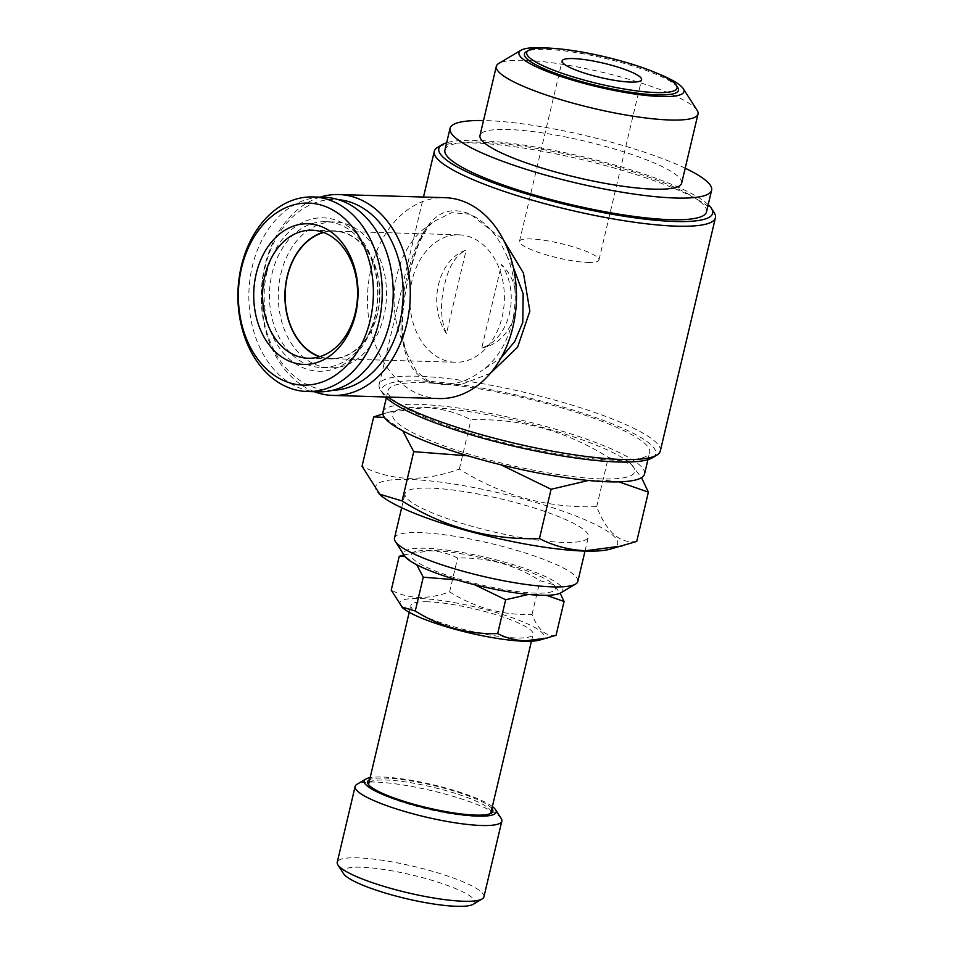 <?xml version="1.0" encoding="UTF-8"?>
<svg xmlns="http://www.w3.org/2000/svg" width="954" height="954" viewBox="0 0 954 954"><rect width="100%" height="100%" fill="white"/><g stroke="black" fill="none" stroke-linecap="round" stroke-linejoin="round"><path stroke-width="0.72" stroke-dasharray="4.77 3.58" d="M431.005 550.422A74.102 13.284 13.3 0 0 415.872 551.507A74.102 13.284 13.3 0 0 444.886 574.535A74.102 13.284 13.3 0 0 535.659 593.114A74.102 13.284 13.3 0 0 552.724 583.86A74.102 13.284 13.3 0 0 500.516 562.443A74.102 13.284 13.3 0 0 431.005 550.422M403.9 554.811L429.944 550.756C439.794 551.209 449.024 553.642 457.61 558.054C487.017 557.1 514.492 564.625 540.024 580.628L553.737 584.766L560.141 593.197M416.743 564.78L405.021 556.504M474.532 584.695L456.727 579.865M546.451 595.332L536.386 594.175L528.409 594.449M539.427 640.134A74.102 13.284 13.3 0 0 510.402 617.107A74.102 13.284 13.3 0 0 419.629 598.516A74.102 13.284 13.3 0 0 402.564 607.781M556.051 635.304C546.07 636.831 538.056 629.879 532.034 614.448C502.627 615.402 475.152 607.877 449.62 591.885C439.067 595.737 428.835 597.598 418.901 597.466C408.944 596.977 399.714 594.545 391.235 590.168M490.952 812.522A62.797 11.257 13.3 0 0 453.71 792.881A62.797 11.257 13.3 0 0 385.488 779.978A62.797 11.257 13.3 0 0 368.721 783.628M368.828 784.999A62.797 11.257 13.3 0 0 369.27 785.869A62.797 11.257 13.3 0 0 411.21 804.83A62.797 11.257 13.3 0 0 474.186 816.171A62.797 11.257 13.3 0 0 489.45 814.275A62.797 11.257 13.3 0 0 490.237 813.69M427.607 601.783A62.797 11.257 13.3 0 0 410.84 605.42A62.797 11.257 13.3 0 0 448.082 625.061A62.797 11.257 13.3 0 0 516.305 637.964A62.797 11.257 13.3 0 0 533.071 634.315A62.797 11.257 13.3 0 0 495.841 614.674A62.797 11.257 13.3 0 0 427.607 601.783M491.894 808.551A64.371 11.543 13.3 0 0 448.141 789.316A64.371 11.543 13.3 0 0 384.736 778.023A64.371 11.543 13.3 0 0 369.651 779.656M492.359 806.547A67.829 12.163 13.3 0 0 382.292 777.033A67.829 12.163 13.3 0 0 370.128 777.653M501.16 818.437A75.366 13.511 13.3 0 0 450.837 795.672A75.366 13.511 13.3 0 0 375.268 782.077A75.366 13.511 13.3 0 0 356.939 784.343M483.916 896.879A75.366 13.511 13.3 0 0 439.234 873.315A75.366 13.511 13.3 0 0 357.356 857.837A75.366 13.511 13.3 0 0 337.239 862.213M473.256 904.261A67.829 12.163 13.3 0 0 440.116 882.891A67.829 12.163 13.3 0 0 360.97 867.222A67.829 12.163 13.3 0 0 343.464 873.578M609.892 549.242A124.342 22.3 13.3 0 0 561.202 510.605A124.342 22.3 13.3 0 0 408.884 479.433A124.342 22.3 13.3 0 0 380.252 494.959M636.735 541.431C620.088 543.983 606.744 532.404 596.691 506.681C547.691 508.279 501.911 495.746 459.351 469.07C441.762 475.486 424.697 478.586 408.157 478.371C391.557 477.572 376.186 473.506 362.043 466.196M577.85 581.415A94.196 16.898 13.3 0 0 521.993 551.961A94.196 16.898 13.3 0 0 419.653 532.606A94.196 16.898 13.3 0 0 394.503 538.068M430.171 488.114A94.196 16.898 13.3 0 0 405.021 493.576A94.196 16.898 13.3 0 0 460.865 523.042A94.196 16.898 13.3 0 0 563.218 542.385A94.196 16.898 13.3 0 0 588.368 536.923A94.196 16.898 13.3 0 0 532.511 507.468A94.196 16.898 13.3 0 0 430.171 488.114M560.833 592.839A81.639 14.644 13.3 0 0 520.944 567.117A81.639 14.644 13.3 0 0 425.675 548.252A81.639 14.644 13.3 0 0 404.591 555.896M601.557 478.92A124.342 22.3 -166.7 0 1 449.239 447.748A124.342 22.3 -166.7 0 1 400.549 409.111A124.342 22.3 -166.7 0 1 425.937 407.275A124.342 22.3 -166.7 0 1 542.587 427.452A124.342 22.3 -166.7 0 1 630.189 463.394A124.342 22.3 -166.7 0 1 601.557 478.92M382.888 413.929L388.254 412.402L424.888 407.608C441.297 408.36 456.668 412.426 471.002 419.784C520.002 418.186 565.782 430.719 608.342 457.395L631.202 464.288L641.493 477.68M402.85 430.922L384.426 417.411M500.969 464.813L467.937 455.821M618.824 481.853L602.272 479.981L588.439 480.482M677.757 87.506A79.134 14.191 13.3 0 0 624.906 63.608A79.134 14.191 13.3 0 0 545.569 49.334A79.134 14.191 13.3 0 0 526.322 51.707M588.058 262.457A40.819 7.322 13.3 0 0 598.957 260.084A40.819 7.322 13.3 0 0 574.749 247.324A40.819 7.322 13.3 0 0 530.4 238.941A40.819 7.322 13.3 0 0 519.501 241.302A40.819 7.322 13.3 0 0 543.708 254.074A40.819 7.322 13.3 0 0 588.058 262.457M697.112 110.306A103.616 18.579 13.3 0 0 627.911 79.003A103.616 18.579 13.3 0 0 524.008 60.305A103.616 18.579 13.3 0 0 498.799 63.429M681.669 183.144A103.616 18.579 13.3 0 0 620.243 150.744A103.616 18.579 13.3 0 0 507.659 129.458A103.616 18.579 13.3 0 0 479.993 135.468M706.509 211.871A134.395 24.1 13.3 0 0 626.826 169.848A134.395 24.1 13.3 0 0 480.816 142.229A134.395 24.1 13.3 0 0 444.922 150.04M685.21 168.214A134.395 24.1 13.3 0 0 485.932 120.586A134.395 24.1 13.3 0 0 483.523 120.538M332.684 390.293A95.46 70.763 91.7 0 1 264.997 267.382A95.46 70.763 91.7 0 1 338.288 199.648M314.45 391.736A100.48 74.484 91.7 0 1 264.818 266.035A100.48 74.484 91.7 0 1 320.174 197.132M438.995 398.545A100.48 74.484 91.7 0 1 370.999 269.159A100.48 74.484 91.7 0 1 444.91 197.669M513.18 266.882L507.552 257.652A81.639 60.519 91.7 0 1 512.25 321.999A81.639 60.519 91.7 0 1 480.637 371.523L501.148 357.702M401.634 339.302A81.639 60.519 91.7 0 1 396.947 274.955A81.639 60.519 91.7 0 1 428.561 225.43C411.615 243.33 397.568 302.752 401.634 339.302L407.322 354.375L416.516 371.428L430.481 382.53C447.843 387.097 464.562 383.436 480.637 371.523M708.214 204.621A140.679 25.233 13.3 0 0 609.761 163.635A140.679 25.233 13.3 0 0 476.38 140.429A140.679 25.233 13.3 0 0 446.639 142.778M714.164 212.635A144.448 25.901 13.3 0 0 617.703 169.013A144.448 25.901 13.3 0 0 472.862 142.945A144.448 25.901 13.3 0 0 437.731 147.298M652.417 457.753A140.679 25.233 13.3 0 0 583.681 413.44A140.679 25.233 13.3 0 0 419.522 380.932A140.679 25.233 13.3 0 0 383.198 394.109A140.679 25.233 13.3 0 0 385.523 396.971M660.287 451.075A144.448 25.901 13.3 0 0 574.642 405.903A144.448 25.901 13.3 0 0 417.721 376.234A144.448 25.901 13.3 0 0 379.143 384.617A144.448 25.901 13.3 0 0 380.419 389.769A144.448 25.901 13.3 0 0 387.896 397.043M490.344 373.324L459.613 385.13L430.481 382.53C396.208 368.649 398.212 319.268 409.087 274.573C419.414 229.664 435.99 200.483 470.286 214.173L503.414 239.824M644.534 474.019A134.395 24.1 13.3 0 0 564.851 431.995A134.395 24.1 13.3 0 0 418.842 404.389A134.395 24.1 13.3 0 0 382.959 412.188M423.958 382.733A134.395 24.1 13.3 0 0 388.075 390.532A134.395 24.1 13.3 0 0 467.758 432.567A134.395 24.1 13.3 0 0 613.768 460.174A134.395 24.1 13.3 0 0 649.65 452.375A134.395 24.1 13.3 0 0 569.967 410.351A134.395 24.1 13.3 0 0 423.958 382.733M319.912 356.629A63.739 47.247 -88.3 0 0 330.537 358.597A63.739 47.247 -88.3 0 0 377.426 313.246A63.739 47.247 -88.3 0 0 334.282 231.166A63.739 47.247 -88.3 0 0 323.561 232.502M502.138 316.919A63.739 47.247 -88.3 0 0 458.993 234.839A63.739 47.247 -88.3 0 0 412.116 280.19A63.739 47.247 -88.3 0 0 455.249 362.27A63.739 47.247 -88.3 0 0 502.138 316.919M323.072 232.323A64.061 47.485 91.7 0 1 334.294 230.856A64.061 47.485 91.7 0 1 377.641 313.329A64.061 47.485 91.7 0 1 330.525 358.907A64.061 47.485 91.7 0 1 319.411 356.784M318.171 391.844A97.344 72.158 91.7 0 1 252.297 266.5A97.344 72.158 91.7 0 1 323.895 197.251M272.033 273.595A72.969 54.092 91.7 0 1 325.708 221.674A72.969 54.092 91.7 0 1 375.089 315.643A72.969 54.092 91.7 0 1 321.415 367.564A72.969 54.092 91.7 0 1 272.033 273.595M266.846 272.439A76.737 56.894 91.7 0 1 338.408 221.078A76.737 56.894 91.7 0 1 375.232 316.656A76.737 56.894 91.7 0 1 303.67 368.017A76.737 56.894 91.7 0 1 266.846 272.439M280.881 273.858A72.969 54.092 91.7 0 1 334.556 221.936A72.969 54.092 91.7 0 1 383.937 315.905A72.969 54.092 91.7 0 1 330.263 367.827A72.969 54.092 91.7 0 1 280.881 273.858M507.552 257.652C499.121 236.962 486.695 222.461 470.286 214.173L451.707 212.659L434.917 220.958L428.561 225.43M657.938 73.637A84.787 15.204 13.3 0 0 550.243 48.189M459.351 469.07L471.002 419.784M596.691 506.681L608.342 457.395M532.034 614.448L540.024 580.628M449.62 591.885L457.61 558.054M446.448 333.554A50.24 37.242 91.7 0 1 438.494 284.578A50.24 37.242 91.7 0 1 466.172 250.127C455.869 254.945 448.666 266.488 444.576 284.757C439.949 303.372 440.569 319.638 446.448 333.554L466.172 250.127M481.782 347.971C516.388 341.949 528.635 290.088 501.506 264.532L481.782 347.971A50.24 37.242 91.7 0 0 509.46 313.52A50.24 37.242 91.7 0 0 501.506 264.532M415.872 551.507L407.966 553.63M409.218 612.289L410.84 605.42M489.45 814.275L491.298 813.178M401.67 507.743L405.021 493.576M400.549 409.111L388.254 412.402M598.957 260.084L641.589 79.707M383.198 394.109L380.419 389.769M379.143 384.617L423.493 197.037M386.358 397.794L388.075 390.532M458.993 234.839L334.282 231.166M308.19 358.251L330.525 358.907M325.708 221.674L334.556 221.936M321.415 367.564L330.263 367.827M311.958 230.2L334.294 230.856M455.249 362.27L330.537 358.597M647.933 459.625L649.65 452.375M407.322 354.375C397.114 330.549 404.007 283.135 418.842 243.842C424.792 231.047 430.159 223.415 434.917 220.958M519.501 241.302L562.144 60.925M630.189 463.394L631.202 464.288M585.017 551.09L588.368 536.923M369.27 785.869L368.113 784.057M531.45 641.183L533.071 634.315M552.724 583.86L553.737 584.766"/><path stroke-width="1.43" d="M405.021 556.504L399.237 556.337L403.9 554.811M456.727 579.865L423.266 577.194L416.743 564.78M528.409 594.449L505.668 599.756L474.532 584.695M399.237 556.337L391.235 590.168L402.564 607.781A74.102 13.284 13.3 0 0 454.772 629.199A74.102 13.284 13.3 0 0 524.295 641.219A74.102 13.284 13.3 0 0 539.427 640.134L556.051 635.304L564.052 601.473L546.451 595.332M401.551 606.875L415.264 611.013C440.665 626.981 468.14 634.505 497.678 633.587C506.157 637.964 515.375 640.396 525.344 640.885L547.322 638.011M409.218 612.289L368.721 783.628A62.797 11.257 13.3 0 0 368.828 784.999M369.651 779.656A64.371 11.543 13.3 0 0 368.113 784.057A64.371 11.543 13.3 0 0 411.091 803.495A64.371 11.543 13.3 0 0 475.641 815.121A64.371 11.543 13.3 0 0 491.298 813.178A64.371 11.543 13.3 0 0 491.894 808.551M490.237 813.69A62.797 11.257 13.3 0 0 490.952 812.522L531.45 641.183M370.128 777.653A67.829 12.163 13.3 0 0 365.799 779.072A67.829 12.163 13.3 0 0 398.939 800.442A67.829 12.163 13.3 0 0 478.085 816.111A67.829 12.163 13.3 0 0 495.603 809.755A67.829 12.163 13.3 0 0 492.359 806.547M365.799 779.072L356.939 784.343A75.366 13.511 13.3 0 0 355.138 786.454A75.366 13.511 13.3 0 0 399.821 810.018A75.366 13.511 13.3 0 0 481.698 825.496A75.366 13.511 13.3 0 0 501.828 821.12A75.366 13.511 13.3 0 0 501.16 818.437L495.603 809.755M355.138 786.454L337.239 862.213A75.366 13.511 13.3 0 0 337.895 864.896A75.366 13.511 13.3 0 0 388.218 887.661A75.366 13.511 13.3 0 0 463.787 901.256A75.366 13.511 13.3 0 0 482.116 898.99A75.366 13.511 13.3 0 0 483.916 896.879L501.828 821.12M337.895 864.896L343.464 873.578A67.829 12.163 13.3 0 0 388.755 894.065A67.829 12.163 13.3 0 0 456.763 906.3A67.829 12.163 13.3 0 0 473.256 904.261L482.116 898.99M384.426 417.411L373.694 416.922L362.043 466.196L380.252 494.959A124.342 22.3 13.3 0 0 467.842 530.901A124.342 22.3 13.3 0 0 584.504 551.078A124.342 22.3 13.3 0 0 609.892 549.242L636.735 541.431L648.386 492.145L618.824 481.853M379.239 494.053L402.087 500.957C444.421 527.574 490.201 540.107 539.439 538.569C553.57 545.879 568.942 549.933 585.553 550.744L622.175 545.95M401.67 507.743L394.503 538.068A94.196 16.898 13.3 0 0 395.326 541.431A94.196 16.898 13.3 0 0 458.23 569.884A94.196 16.898 13.3 0 0 552.7 586.877A94.196 16.898 13.3 0 0 575.608 584.051A94.196 16.898 13.3 0 0 577.85 581.415L585.017 551.09M395.326 541.431L404.591 555.896A81.639 14.644 13.3 0 0 459.112 580.557A81.639 14.644 13.3 0 0 540.978 595.284A81.639 14.644 13.3 0 0 560.833 592.839L575.608 584.051M373.694 416.922L382.888 413.929M467.937 455.821L413.738 451.671L402.85 430.922M588.439 480.482L551.09 489.283L500.969 464.813M547.322 48.07A77.25 13.857 13.3 0 0 528.54 50.395A77.25 13.857 13.3 0 0 566.271 74.722A77.25 13.857 13.3 0 0 656.412 92.574A77.25 13.857 13.3 0 0 676.362 85.335A77.25 13.857 13.3 0 0 624.775 62.01A77.25 13.857 13.3 0 0 547.322 48.07M528.54 50.395L526.322 51.707A79.134 14.191 13.3 0 0 564.983 76.63A79.134 14.191 13.3 0 0 657.318 94.923A79.134 14.191 13.3 0 0 677.757 87.506L676.362 85.335M630.689 82.08A40.819 7.322 13.3 0 0 641.589 79.707A40.819 7.322 13.3 0 0 617.393 66.947A40.819 7.322 13.3 0 0 573.044 58.564A40.819 7.322 13.3 0 0 562.144 60.925A40.819 7.322 13.3 0 0 586.34 73.696A40.819 7.322 13.3 0 0 630.689 82.08M550.243 48.189A84.787 15.204 13.3 0 0 541.574 47.7A84.787 15.204 13.3 0 0 520.956 50.252A84.787 15.204 13.3 0 0 562.371 76.952A84.787 15.204 13.3 0 0 661.313 96.545A84.787 15.204 13.3 0 0 683.207 88.603A84.787 15.204 13.3 0 0 657.938 73.637M520.956 50.252L498.799 63.429A103.616 18.579 13.3 0 0 496.33 66.327A103.616 18.579 13.3 0 0 557.768 98.727A103.616 18.579 13.3 0 0 670.352 120.013A103.616 18.579 13.3 0 0 698.018 114.003A103.616 18.579 13.3 0 0 697.112 110.306L683.207 88.603M496.33 66.327L479.993 135.468A103.616 18.579 13.3 0 0 541.431 167.868A103.616 18.579 13.3 0 0 654.003 189.154A103.616 18.579 13.3 0 0 681.669 183.144L698.018 114.003M483.523 120.538A134.395 24.1 13.3 0 0 450.038 128.385L444.922 150.04A134.395 24.1 13.3 0 0 524.605 192.064A134.395 24.1 13.3 0 0 670.614 219.67A134.395 24.1 13.3 0 0 706.509 211.871L711.624 190.228A134.395 24.1 13.3 0 0 685.21 168.214M450.038 128.385A134.395 24.1 13.3 0 0 529.72 170.42A134.395 24.1 13.3 0 0 675.742 198.027A134.395 24.1 13.3 0 0 711.624 190.228M338.288 199.648A95.46 70.763 91.7 0 1 399.821 322.38A95.46 70.763 91.7 0 1 332.684 390.293M320.174 197.132A100.48 74.484 91.7 0 1 338.73 194.544A100.48 74.484 91.7 0 1 406.738 323.931A100.48 74.484 91.7 0 1 332.827 395.421A100.48 74.484 91.7 0 1 314.45 391.736M338.73 194.544L444.91 197.669A100.48 74.484 91.7 0 1 512.918 327.055A100.48 74.484 91.7 0 1 438.995 398.545L332.827 395.421M501.148 357.702L514.671 341.663L522.804 322.309L523.162 293.856L513.18 266.882M446.639 142.778A140.679 25.233 13.3 0 0 442.167 144.662A140.679 25.233 13.3 0 0 510.903 188.964A140.679 25.233 13.3 0 0 675.05 221.483A140.679 25.233 13.3 0 0 711.386 208.294A140.679 25.233 13.3 0 0 708.214 204.621M442.167 144.662L437.731 147.298A144.448 25.901 13.3 0 0 434.297 151.328A144.448 25.901 13.3 0 0 519.93 196.5A144.448 25.901 13.3 0 0 676.863 226.17A144.448 25.901 13.3 0 0 715.428 217.786A144.448 25.901 13.3 0 0 714.164 212.635L711.386 208.294M385.523 396.971A140.679 25.233 13.3 0 0 483.153 438.303A140.679 25.233 13.3 0 0 618.204 461.986A140.679 25.233 13.3 0 0 652.417 457.753L656.841 455.118A144.448 25.901 13.3 0 0 660.287 451.075L715.428 217.786M387.896 397.043A144.448 25.901 13.3 0 0 621.722 459.458A144.448 25.901 13.3 0 0 656.841 455.118M503.414 239.824L523.448 273.082L529.875 311.147L517.569 347.232L490.344 373.324M386.358 397.794L382.959 412.188A134.395 24.1 13.3 0 0 462.642 454.211A134.395 24.1 13.3 0 0 608.652 481.818A134.395 24.1 13.3 0 0 644.534 474.019L647.933 459.625M323.561 232.502A63.739 47.247 -88.3 0 0 287.392 276.517A63.739 47.247 -88.3 0 0 319.912 356.629M355.532 314.367A70.334 52.136 91.7 0 1 289.944 361.435A70.334 52.136 91.7 0 1 256.197 273.834A70.334 52.136 91.7 0 1 321.784 226.754A70.334 52.136 91.7 0 1 355.532 314.367M355.317 312.673A64.061 47.485 91.7 0 1 308.19 358.251A64.061 47.485 91.7 0 1 264.842 275.766A64.061 47.485 91.7 0 1 311.958 230.2A64.061 47.485 91.7 0 1 355.317 312.673M319.411 356.784A64.061 47.485 91.7 0 1 287.178 276.421A64.061 47.485 91.7 0 1 323.072 232.323M241.565 267.871A91.059 67.507 91.7 0 1 326.471 206.923A91.059 67.507 91.7 0 1 370.176 320.329A91.059 67.507 91.7 0 1 285.258 381.278A91.059 67.507 91.7 0 1 241.565 267.871M241.338 266.178A97.344 72.158 91.7 0 1 312.936 196.929A97.344 72.158 91.7 0 1 378.821 322.261A97.344 72.158 91.7 0 1 307.212 391.522A97.344 72.158 91.7 0 1 241.338 266.178M312.936 196.929L323.895 197.251A97.344 72.158 91.7 0 1 389.769 322.583A97.344 72.158 91.7 0 1 318.171 391.844L307.212 391.522M641.493 477.68L648.386 492.145M539.439 538.569L551.09 489.283M402.087 500.957L413.738 451.671M560.141 593.197L564.052 601.473M497.678 633.587L505.668 599.756M415.264 611.013L423.266 577.194M423.493 197.037L434.297 151.328"/></g></svg>

